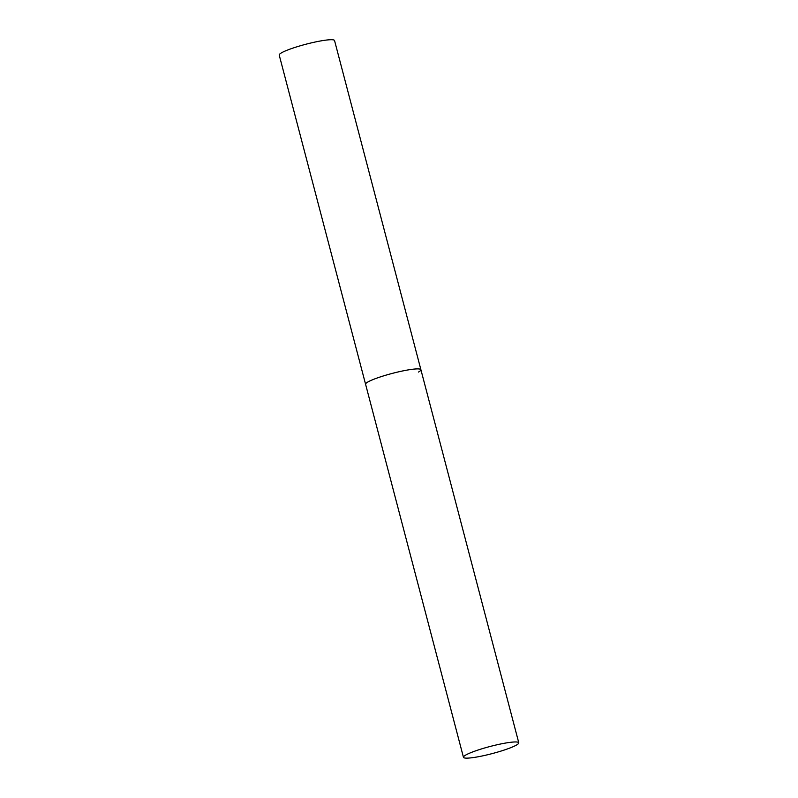 <?xml version="1.0" encoding="UTF-8"?>
<svg xmlns="http://www.w3.org/2000/svg" width="798" height="798" viewBox="0 0 798 798"><rect width="100%" height="100%" fill="white"/><g stroke="black" fill="none" stroke-linecap="round" stroke-linejoin="round"><path stroke-width="1.2" d="M518.78 742.788A28.598 3.711 165.3 0 0 502.411 743.636A28.598 3.711 165.3 0 0 463.448 757.302A28.598 3.711 165.3 0 0 479.817 756.454A28.598 3.711 165.3 0 0 518.78 742.788L420.905 369.723A28.598 3.711 165.3 0 0 404.536 370.571A28.598 3.711 165.3 0 0 365.574 384.237A28.598 3.711 -14.7 0 1 367.968 381.933A28.598 3.711 -14.7 0 1 398.551 371.858A28.598 3.711 -14.7 0 1 420.905 369.723A28.598 3.711 -14.7 0 1 418.511 372.038M463.448 757.302L279.22 55.072A28.598 3.711 -14.7 0 1 281.614 52.758A28.598 3.711 -14.7 0 1 312.198 42.683A28.598 3.711 -14.7 0 1 334.552 40.558L420.905 369.723"/></g></svg>
